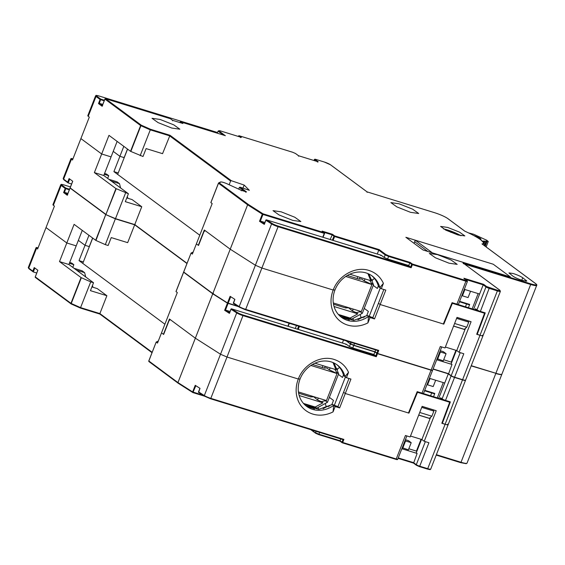 <?xml version="1.0" encoding="UTF-8"?>
<svg xmlns="http://www.w3.org/2000/svg" width="565" height="565" viewBox="0 0 565 565"><rect width="100%" height="100%" fill="white"/><g stroke="black" fill="none" stroke-linecap="round" stroke-linejoin="round"><path stroke-width="0.85" d="M371.36 279.498L372.547 280.007A8.306 7.281 126.5 0 0 372.222 280.734L372.053 281.165M372.547 280.007L374.411 278.404M344.007 316.81L348.767 319.536M348.231 318.738L347.849 319.246M361.233 317.961L360.103 314.521M349.212 320.122L347.779 317.975M352.956 318.42L353.542 320.355M345.745 276.476L371.932 284.548L364.241 280.876L361.664 278.976L359.114 279.11L347.334 275.48M371.078 283.913L371.375 283.15L373.522 284.732L362.32 313.307L360.18 311.725L360.35 311.287M371.932 284.548L361.339 311.59L333.294 302.946M364.241 280.876L365.018 278.891M360.082 277.373L359.411 279.096M348.252 307.558L352.44 310.983L353.189 309.076M369.708 280.339L371.375 283.15M360.18 311.725L356.204 312.65L352.44 310.983M373.522 284.732L368.881 274.011M349.82 274.202L370.81 280.678L367.879 273.573M362.32 313.307L351.607 319.154L339.162 315.319M356.204 312.65L357.807 313.843L350.109 318.046L351.607 319.154M334.042 306.513L357.807 313.843M348.153 307.812L345.603 307.946L333.491 304.217M345.603 307.946L346.02 306.873M357.137 278.503L357.85 276.68M338.329 314.415L350.109 318.046M493.238 264.222L510.379 276.921L493.238 264.222L405.868 237.286L423.008 249.977L510.379 276.921L432.409 252.873L415.261 240.181L493.238 264.222M414.032 243.324L414.668 241.714L427.839 251.467L414.668 241.714L415.261 240.181M456.916 304.154L465.913 281.193A2.768 0.396 -158.6 0 0 467.417 281.412L458.42 304.373A2.768 0.396 21.4 0 1 456.916 304.154L452.078 302.663L443.334 323.992L380.167 304.514L385.817 290.099L381.326 288.715L383.416 283.376C380.464 276.935 375.668 272.641 369.023 270.48C355.745 265.96 338.569 275.332 333.195 290.029L261.885 268.043L333.195 290.029L334.989 289.93L333.195 290.029A29.62 25.962 126.5 0 0 347.63 325.08A29.62 25.962 126.5 0 0 367.935 322.876L370.026 317.544L374.517 318.928L380.167 304.514L443.815 324.141L452.353 303.32L451.929 303.01M255.394 265.246L261.885 268.043L255.394 265.246L230.223 249.193L255.394 265.246L271.596 223.91A5.537 0.784 21.4 0 0 278.086 226.706L245.69 309.373L378.769 350.406L377.929 350.632L245.309 309.74L239.334 307.162A0.551 0.445 122.5 0 0 239.433 307.205L245.274 309.726L245.69 309.373A5.537 0.784 -158.6 0 1 239.2 306.576L255.394 265.246M213.076 294.231L212.821 293.581L230.223 249.193L205.166 230.633L203.923 231.692L198.527 245.464L196.38 243.882L198.308 245.309L204.311 229.997L230.223 249.193L247.618 204.798L218.5 183.23L210.9 202.616L218.457 183.166L210.851 202.567M238.684 189.106L239.32 187.481L240.026 187.142L249.342 190.313L244.165 185.073L231.325 180.701L230.612 181.033L229.157 184.748M171.732 128.036L179.868 129.201L173.808 124.879L160.163 119.462L152.027 118.297L158.087 122.619L171.732 128.036M437.487 254.624L429.351 253.459L435.41 257.781L449.055 263.198L457.184 264.363L451.131 260.041L437.487 254.624M522.611 280.494L526.827 281.102L522.759 277.761C520.549 276.292 517.356 274.88 513.182 273.517L508.966 272.909L513.034 276.25C515.245 277.719 518.437 279.131 522.611 280.494M398.996 203.76L390.86 202.595L396.92 206.917L410.564 212.334L418.7 213.499L412.641 209.177L398.996 203.76M447.685 227.434L440.601 226.417L445.87 230.181L457.749 234.892L464.833 235.909L459.564 232.151L447.685 227.434M281.151 211.819L273.015 210.646L279.075 214.968L292.719 220.385L300.848 221.558L294.796 217.235L281.151 211.819M123.813 146.349L119.907 156.314L113.233 151.371L119.907 156.314L113.904 171.626L199.777 235.224L117.654 174.401L127.563 149.125M126.772 197.941L132.111 199.593L141.751 206.734L125.31 201.663L128.41 193.753L103.769 175.503L111.072 156.879L101.679 153.984L108.974 135.36L130.529 151.321L143.009 156.505L146.109 148.595L162.55 153.666L170.001 135.282L231.325 180.701M124.222 157.642L119.907 156.314L124.13 157.621L127.485 149.068M244.165 185.073L242.957 188.145M422.034 393.148L431.039 370.188A2.768 0.396 -158.6 0 0 432.543 370.4L423.545 393.36A2.768 0.396 21.4 0 1 422.034 393.148L417.196 391.658L408.453 412.98L345.293 393.501L350.943 379.087L346.451 377.702L348.541 372.37C345.589 365.929 340.794 361.628 334.148 359.467C320.871 354.954 303.695 364.326 298.32 379.023L227.01 357.031L220.52 354.234L195.342 338.181L170.291 319.628L169.048 320.68L163.645 334.459L161.505 332.87L163.433 334.296L169.436 318.992L195.342 338.181L220.52 354.234L236.721 312.904L231.014 309.267L229.418 313.349L224.63 310.298L227.434 303.158A0.551 0.445 122.5 0 1 227.483 303.052A0.551 0.445 -57.5 0 1 227.511 302.953L212.821 293.581L183.703 272.019L191.062 253.071L192.382 254.088L212.179 203.57L210.9 202.616M371.502 275.515A25.743 22.565 -53.5 0 1 378.543 286.653L379.828 287.599A25.743 22.565 126.5 0 0 372.151 275.981A25.743 22.565 126.5 0 0 366.127 272.937A25.743 22.565 126.5 0 0 334.989 289.93A25.743 22.565 126.5 0 0 341.507 317.353A25.743 22.565 126.5 0 0 347.531 320.397A25.743 22.565 126.5 0 0 368.528 316.428L370.026 317.544M292.691 152.275L239.221 135.784L241.368 137.373L219.955 130.769L219.347 131.059M240.485 137.578L241.255 137.33L219.884 130.741M223.373 135.056L218.069 131.129L218.825 130.833L218.069 131.129L217.264 133.178M219.955 130.769L218.825 130.833L225.145 135.614M225.379 135.685L180.758 121.927L182.665 123.438M182.898 123.509L172.565 120.324L172.622 120.818M172.565 120.324L170.425 118.735L105.606 98.748L141.292 125.19L150.474 129.258L150.29 129.865L169.549 135.805L230.612 181.033M240.026 187.142L246.495 191.938L241.46 190.377L241.262 190.801L241.46 190.384L227.434 183.971M322.763 237.222L324.282 233.352L262.958 214.446L262.944 213.775L248.275 204.424L219.171 182.862L220.88 182.008A4.986 0.706 -158.6 0 1 227.384 183.943L241.46 190.384L246.495 191.938L245.613 192.142M248.275 204.424L247.618 204.798L262.308 214.163L259.505 221.311L260.423 221.099L264.914 222.483M260.352 221.085L262.958 214.446L262.308 214.163A0.551 0.445 122.5 0 1 262.944 213.775L324.261 232.681L322.311 231.205M330.158 239.504L332.453 234.284L322.121 231.099L322.608 231.911M332.453 234.284L334.6 235.873L379.221 249.631L378.769 250.154L385.196 254.914L384.193 257.463L387.611 258.982L408.749 265.501L409.752 262.951L411.68 264.378L410.677 266.927L278.072 226.042L278.086 226.706L411.165 267.746L408.749 265.501M379.221 249.631L385.775 254.483L385.196 254.914L388.614 256.432L387.611 258.982M385.775 254.483L388.791 255.825L388.614 256.432L409.752 262.951L410.204 262.428L412.351 264.01L465.899 280.523L465.913 281.193L412.365 264.681L411.165 267.746M466.916 280.473L463.922 278.248L467.05 280.537A0.551 0.487 -53.5 0 0 466.916 280.473L465.899 280.523M465.525 279.407L483.188 284.852L483.647 284.329L463.922 278.248L464.402 279.061M499.665 290.106L463.025 262.965L499.799 290.17A0.551 0.487 126.5 0 0 499.665 290.106A4.986 0.706 -158.6 0 1 497.37 290.226L497.384 290.897A5.537 0.784 21.4 0 0 500.392 291.328L499.799 290.17A0.551 0.487 126.5 0 1 499.919 290.318M367.095 192.368L367.038 191.867L367.095 192.368L367.038 191.867L434.676 212.73A10.516 1.49 -158.6 0 1 447.671 218.493L464.776 231.163A32.989 4.682 -158.6 0 1 480.695 239.786A32.989 4.682 -158.6 0 1 481.994 243.911L535.521 283.559A10.516 1.49 -158.6 0 1 530.669 283.821L463.025 262.965L463.512 263.777M367.038 191.867L330.398 164.733A4.986 0.706 -158.6 0 0 324.239 162L316.259 159.535L315.235 159.591L318.236 161.816L298.546 155.735M298.56 156.23L298.511 155.735L298.56 156.23L298.511 155.735L318.236 161.816L317.353 162.021M72.97 158.8A5.537 0.784 21.4 0 0 70.964 158.652A5.537 0.784 21.4 0 0 71.423 159.224L72.497 160.022L80.894 138.587L101.679 153.984L80.894 138.587L89.291 117.16L87.766 115.79L95.563 95.895A5.537 0.784 -158.6 0 0 96.022 96.467L88.218 116.362M140.191 155.636L150.29 129.865L140.918 125.705L130.819 151.477M476.761 334.113L479.982 335.292A5.537 0.784 21.4 0 0 482.997 335.723L500.392 291.328M367.935 322.876L368.528 316.428L367.243 315.482L372.808 317.657L378.458 303.243L380.167 304.514L378.458 303.243L383.847 289.492M453.596 326.04L464.981 329.55M466.556 303.963L465.694 306.159A22.148 10.191 107.1 0 1 465.843 306.922M468.399 307.713L469.685 304.443L459.606 301.336M469.183 304.599L469.685 304.443L469.183 304.599M383.416 283.376L379.828 287.599L381.326 288.715M278.072 226.042A4.986 0.706 21.4 0 1 272.231 223.521A0.551 0.445 -57.5 0 0 271.596 223.91L265.889 220.272L264.293 224.354L264.646 223.789L264.293 224.354L259.505 221.311M377.25 254.024L378.769 250.154L334.614 236.537L333.096 240.407M266.454 219.863L266.489 219.87A0.551 0.551 0 0 0 265.811 220.195L265.889 220.272A0.551 0.445 -57.5 0 1 266.525 219.884L381.191 255.246L380.782 255.599L381.191 255.246L384.193 257.463M464.317 289.329L479.593 294.04L483.188 284.852L485.978 286.921A0.551 0.487 126.5 0 1 486.649 286.554L483.647 284.329M473.604 309.316L479.593 294.04M475.087 309.775L475.476 308.773L476.98 309.881L485.978 286.921A2.768 0.396 -158.6 0 0 489.396 288.44L497.384 290.897L479.982 335.292L476.698 334.275L484.558 313.25L452.353 303.32M477.178 334.423L485.236 312.89L480.398 311.4A2.768 0.396 -158.6 0 1 476.98 309.881M128.41 193.753L115.931 188.569L94.376 172.608L101.679 153.984L111.072 156.879L117.139 141.405M472.156 308.871L478.145 293.595M464.261 329.331L466.747 327.22L454.606 323.477M182.785 123.467L172.608 120.331L170.552 118.805A0.551 0.487 -53.5 0 0 170.425 118.735L105.606 98.748A0.551 0.487 126.5 0 0 104.935 99.115L102.131 106.262L98.494 103.564L99.376 103.353L102.788 104.405M102.131 106.262L102.59 105.733L102.131 106.262M456.605 318.378L468.745 322.121L466.747 327.22M461.916 295.446L462.438 295.834L464.91 289.513M462.438 295.834L468.074 297.571L470.546 291.25M448.455 374.136L451.993 364.453L436.717 359.743M375.012 352.235L374.955 351.734L353.817 345.215L354.523 343.421M353.598 345.632L353.817 345.215L350.399 343.704L350.943 342.312M350.582 344.29L346.804 341.034M230.718 296.703L225.477 310.072L230.04 311.47M134.809 225.089L134.753 224.595L115.493 218.655L115.274 219.065M443.398 323.83L443.815 324.141M453.568 326.125L464.946 329.635L465.461 328.307M482.538 335.151C483.562 336.034 482.708 336.076 479.982 335.292L462.509 379.892A5.537 0.784 21.4 0 0 465.518 380.323L465.553 380.217M467.982 321.881L468.343 320.962L471.09 321.718L457 317.375L445.015 347.955L440.312 346.507L431.039 370.188L377.491 353.676L376.29 356.734L375.803 355.922L243.197 315.03L227.01 357.031L298.32 379.023L300.114 378.924L298.32 379.023A29.62 25.962 126.5 0 0 312.756 414.067A29.62 25.962 126.5 0 0 333.06 411.871L335.151 406.532L339.643 407.916L345.293 393.501L408.94 413.128L417.479 392.315L417.055 392.004M471.09 321.718L459.105 352.299L463.801 353.747L454.599 377.222A2.768 0.396 -158.6 0 1 451.181 375.704A0.551 0.487 126.5 0 0 451.103 375.909L448.313 373.846L444.719 383.028L429.435 378.317M456.379 350.441L451.138 363.825L451.993 364.453M375.661 349.933L374.955 351.734L377.568 353.471L431.116 369.976A2.768 0.396 -158.6 0 0 432.62 370.195L441.731 346.945M237.858 306.216L227.511 302.953L230.11 296.314L234.892 299.365L233.451 303.391L239.256 307.092M191.062 253.071L192.778 252.216A5.537 0.784 -158.6 0 1 193.131 252.167M183.667 271.949L191.055 253.092L183.667 271.949M120.585 187.954L119.512 183.674L116.969 181.796L108.904 179.303M127.824 198.273L127.337 196.5M141.751 206.734L134.753 224.595L187.043 263.318M107.661 178.385L108.72 175.68L106.58 174.098L104.567 173.476M125.592 192.884L115.493 218.655L106.036 214.7L115.415 218.86L134.675 224.799L127.676 242.653L111.234 237.59L108.134 245.493L105.316 244.624L115.592 218.252M71.423 159.224L63.626 179.126L67.694 182.142L69.092 178.568L72.737 181.266L70.138 187.898L105.832 214.34A0.551 0.487 126.5 0 0 105.754 214.545L95.944 240.464L105.316 244.624M341.119 317.036L346.649 318.738M372.808 317.657L374.517 318.928M456.965 317.452L468.343 320.962M445.368 347.044L456.746 350.554L459.105 352.299M464.946 329.635L456.746 350.554M452.071 302.678L483.273 312.304L484.558 313.25M455.92 350.3L451.294 362.109L443.702 359.764M451.696 362.405L451.294 362.109M440.262 350.703L443.292 351.635L446.075 353.697L443.278 360.844L437.119 358.719M233.493 302.939L233.451 303.391L233.493 302.939L239.2 306.576A0.551 0.445 122.5 0 0 239.334 307.162L233.359 303.356M113.904 171.626L118.219 172.954M119.512 183.674L111.446 181.188M108.72 175.68L104.243 174.303M94.376 172.608L103.769 175.503M67.694 182.142L68.181 182.954L69.714 179.027M63.894 179.783A0.551 0.487 126.5 0 1 63.767 179.712L63.167 178.554A5.537 0.784 21.4 0 0 63.626 179.126A0.551 0.487 126.5 0 0 63.767 179.712L68.04 182.883L71.593 184.006M341.896 317.516L348.859 319.663M364.693 317.099A2.768 2.429 126.5 0 0 362.518 317.255L357.97 319.741M367.243 315.482L353.754 320.348L340.872 316.866M446.075 353.697L440.439 351.96L437.642 359.1M440.439 351.96L439.923 351.571M443.532 228.938A11.349 1.61 -158.6 0 1 456.4 233.352A11.349 1.61 -158.6 0 1 460.969 235.774M483.619 241.22L482.524 241.262M483.725 240.951L485.971 241.424L484.622 244.864M485.907 241.029L488.266 241.502L486.133 246.947M468.484 232.879L473.675 234.249L486.769 240.259L488.266 241.502M479.925 239.214L480.483 239.235A5.481 0.777 21.4 0 0 480.956 239.108A5.481 0.777 21.4 0 0 473.76 235.548M459.324 235.358L451.145 231.452L445.269 229.877M485.215 246.185L487.065 241.467M484.798 245.267L486.373 241.241M484.028 243.55L484.876 241.389M483.619 242.632L484.191 241.17M483.781 241.354L483.414 242.293M451.145 231.452L450.912 232.434M366.586 315.934L368.359 311.421L364.256 308.384M380.316 287.966L369.284 316.11M373.253 285.424L377.356 288.461L378.345 285.932M360.809 317.043L361.699 317.7M336.486 368.486L337.665 368.994A8.306 7.281 126.5 0 0 337.347 369.729L337.178 370.16M337.665 368.994L339.537 367.398M309.133 405.804L313.893 408.523M313.356 407.732L312.975 408.234M326.358 406.948L325.228 403.509M314.338 409.117L312.904 406.97M318.081 407.414L318.667 409.35M310.87 365.463L337.058 373.543L329.36 369.87L326.789 367.963L324.239 368.105L312.459 364.467M336.203 372.907L336.5 372.137L338.647 373.726L327.446 402.301L325.306 400.712L325.475 400.281M337.058 373.543L326.464 400.585L298.419 391.933M329.36 369.87L330.144 367.879M325.207 366.36L324.529 368.09M313.377 396.545L317.565 399.978L318.314 398.071M334.833 369.326L336.5 372.137M325.306 400.712L321.33 401.644L317.565 399.978M338.647 373.726L334.007 363.005M314.945 363.196L335.935 369.665L333.004 362.561M327.446 402.301L316.732 408.149L304.288 404.314M321.33 401.644L322.933 402.831L315.235 407.033L316.732 408.149M299.168 395.507L322.933 402.831M313.278 396.8L310.722 396.941L298.617 393.205M310.722 396.941L311.146 395.86M322.262 367.497L322.975 365.675M303.454 403.403L315.235 407.033M220.52 354.234L227.01 357.031L210.816 398.36L343.894 439.401L343.054 439.627L210.434 398.735L204.459 396.157A0.551 0.445 122.5 0 0 204.558 396.199L210.399 398.713L210.816 398.36A5.537 0.784 -158.6 0 1 204.325 395.564L220.52 354.234M88.938 235.337L85.033 245.309L78.351 240.358L85.033 245.309L79.029 260.613L164.895 324.211L82.78 263.389L92.688 238.112M89.348 246.637L85.033 245.309L89.256 246.608L92.611 238.056M192.693 392.456L178.201 383.218L177.947 382.576L178.201 383.218L177.947 382.576L212.744 293.793L183.625 272.224L176.019 291.611L183.583 272.161L175.976 291.554M148.757 361.049A0.551 0.544 63.4 0 1 148.786 360.964L156.18 342.079L157.508 343.075L177.304 292.557L176.019 291.611M336.62 364.51A25.743 22.565 -53.5 0 1 343.668 375.64L344.954 376.594A25.743 22.565 126.5 0 0 337.277 364.969A25.743 22.565 126.5 0 0 331.252 361.932A25.743 22.565 126.5 0 0 300.114 378.924A25.743 22.565 126.5 0 0 306.633 406.348A25.743 22.565 126.5 0 0 312.657 409.385A25.743 22.565 126.5 0 0 333.654 405.423L335.151 406.532M135.127 224.27L134.675 224.799L186.966 263.523M213.393 293.412L212.744 293.793L227.434 303.158L238.557 306.668M350.9 343.478L349.318 346.458L352.737 347.976L373.875 354.495L374.877 351.939L376.806 353.372L375.803 355.922L373.875 354.495M353.916 344.812L352.737 347.976M375.33 351.416L374.877 351.939L353.739 345.427L350.321 343.908L346.19 340.85M448.772 373.324L448.313 373.846L433.037 369.136M95.944 240.464L74.1 224.347L66.804 242.971L46.019 227.582L54.417 206.147L52.891 204.784L60.688 184.882A5.537 0.784 -158.6 0 0 61.147 185.454L53.343 205.356M441.879 423.107L445.107 424.28A5.537 0.784 21.4 0 0 448.123 424.718L465.518 380.323M333.06 411.871L333.654 405.423L332.368 404.469L337.934 406.652L343.584 392.237L345.293 393.501L343.584 392.237L348.972 378.479M418.722 415.035L430.099 418.545M431.681 392.95L430.82 395.154A22.148 10.191 107.1 0 1 430.968 395.917M433.525 396.708L434.81 393.431L424.732 390.323M434.308 393.586L434.81 393.431L434.308 393.586M348.541 372.37L344.954 376.594L346.451 377.702M229.418 313.349L229.771 312.784L229.418 313.349M224.63 310.298L225.477 310.072M295.283 328.491L296.456 325.511M342.376 343.012L343.541 340.031M231.579 308.85L231.615 308.857A0.551 0.551 0 0 0 230.937 309.182L231.014 309.267A0.551 0.445 -57.5 0 1 231.65 308.878L346.317 344.233L345.907 344.586L346.317 344.233L349.318 346.458M438.73 398.311L444.719 383.028M440.206 398.763L440.601 397.76L442.105 398.869L451.103 375.909A2.768 0.396 -158.6 0 0 454.521 377.427L462.509 379.892L445.107 424.28L441.823 423.27L449.684 402.245L417.479 392.315M442.303 423.418L450.361 401.877L445.524 400.387A2.768 0.396 -158.6 0 1 442.105 398.869M91.897 286.935L97.237 288.581L106.877 295.721L90.435 290.657L93.536 282.747L68.895 264.498L82.264 230.393M437.282 397.866L443.271 382.583M429.386 418.319L431.872 416.214L419.731 412.471M70.166 187.834L70.138 187.898A0.551 0.487 126.5 0 0 70.06 188.11L67.256 195.25L63.612 192.552L64.502 192.347L67.913 193.399M67.256 195.25L67.715 194.727L67.256 195.25M38.095 247.795A5.537 0.784 21.4 0 0 36.089 247.647A5.537 0.784 21.4 0 0 36.548 248.219L37.622 249.01L46.019 227.582L66.804 242.971L76.197 245.867L66.804 242.971L59.502 261.595L68.895 264.498M421.73 407.365L433.871 411.108L431.872 416.214M427.041 384.433L427.564 384.822L430.036 378.508M427.564 384.822L433.2 386.559L435.672 380.245M413.58 463.131L417.118 453.448L401.842 448.737M340.137 441.223L340.081 440.728L340.137 441.223L340.081 440.728L318.943 434.21L319.649 432.409M406.857 435.933L397.746 459.19A2.768 0.396 -158.6 0 1 396.242 458.971L395.86 459.338L342.277 442.812A0.551 0.487 -53.5 0 1 342.15 442.748L340.066 441.201L318.738 434.626L318.943 434.21L315.524 432.691L316.068 431.307M311.929 430.029L315.708 433.284L315.524 432.691L315.708 433.284L318.724 434.619L318.943 434.21M195.843 385.697L192.87 392.569A0.551 0.445 -57.5 0 1 192.637 391.941L177.947 382.576L148.786 360.95A0.551 0.551 0 0 0 148.969 361.6A0.551 0.487 -53.5 0 1 148.828 361.007L156.187 342.065L157.903 341.204A5.537 0.784 -158.6 0 1 158.257 341.154M99.934 314.076L99.878 313.582L99.934 314.076L99.878 313.582L80.618 307.643L80.4 308.059L90.718 281.879L93.536 282.747M408.523 412.817L408.94 413.128M418.693 415.12L430.071 418.623L430.587 417.302M447.664 424.145C448.688 425.021 447.833 425.071 445.107 424.28L427.712 468.675L427.338 469.042L419.392 466.591M433.108 410.875L433.468 409.95L436.215 410.706L422.126 406.362L410.134 436.95L405.437 435.495L396.242 458.971L342.694 442.459L342.312 442.826A0.551 0.551 0 0 1 342.15 442.748A0.551 0.487 -53.5 0 1 342.009 442.155L340.081 440.728L340.787 438.927M436.215 410.706L424.23 441.293L428.927 442.741L419.724 466.21A2.768 0.396 -158.6 0 1 416.306 464.691A0.551 0.487 126.5 0 0 416.575 465.348L419.35 466.584L419.724 466.21L427.712 468.675A5.537 0.784 -158.6 0 0 430.721 469.105C429.619 469.522 431.611 470.059 427.338 469.042L419.35 466.584L416.447 465.285L413.509 463.109L398.071 458.356L413.502 463.102M421.504 439.436L416.264 452.812L417.118 453.448M202.983 395.21L192.637 391.941L195.236 385.309L200.017 388.36L198.576 392.385L204.382 396.086M85.711 276.949L84.637 272.669L82.094 270.783L74.029 268.297M92.95 287.26L92.462 285.487M106.877 295.721L99.878 313.582L152.169 352.313M72.786 267.372L73.846 264.674L71.706 263.085L69.693 262.464M90.718 281.879L81.056 277.563L59.502 261.595M36.548 248.219L28.751 268.114L32.819 271.129L34.218 267.563L37.862 270.261L35.263 276.892L70.957 303.327A0.551 0.487 126.5 0 0 71.141 303.949M306.244 406.023L311.774 407.725M337.934 406.652L339.643 407.916M422.09 406.44L433.468 409.95M410.494 436.039L421.871 439.549L424.23 441.293M430.071 418.623L421.871 439.549M417.196 391.672L448.398 401.291L449.684 402.245M421.045 439.295L416.419 451.103L408.82 448.758M416.822 451.393L416.419 451.103M405.388 439.69L408.417 440.622L411.2 442.692L408.403 449.832L402.245 447.706M198.619 391.926L198.576 392.385L198.619 391.926L204.325 395.564A0.551 0.445 122.5 0 0 204.459 396.157L198.485 392.343M79.029 260.613L83.345 261.941M84.637 272.669L76.572 270.183M73.846 264.674L69.368 263.29M32.819 271.129L33.307 271.949L34.839 268.022M29.02 268.771A0.551 0.487 126.5 0 1 28.893 268.707L28.292 267.549A5.537 0.784 21.4 0 0 28.751 268.114A0.551 0.487 126.5 0 0 28.893 268.707L33.307 271.949L36.718 273.001M307.021 406.51L313.985 408.657M329.819 406.094A2.768 2.429 126.5 0 0 327.644 406.249L323.095 408.728M332.368 404.469L318.879 409.335L305.997 405.854M411.2 442.692L405.564 440.947L402.767 448.094M405.564 440.947L405.041 440.566M331.712 404.921L333.484 400.416L329.381 397.372M345.441 376.954L334.409 405.098M338.379 374.411L342.482 377.455L343.471 374.927M325.934 406.03L326.824 406.694M348.683 319.515L348.026 319.02M150.474 129.258L170.001 135.282M388.791 255.825L410.204 262.428M497.37 290.226L486.649 286.554M298.511 155.735L295.509 153.511A0.551 0.487 -53.5 0 1 295.735 153.68M292.769 152.296L295.509 153.511M244.483 191.309L239.32 187.481M471.252 365.682L495.886 373.281L530.683 284.492L464.635 264.13M225.266 135.642L180.722 121.906A0.551 0.551 0 0 0 180.044 122.231L180.087 122.287A0.551 0.487 126.5 0 1 180.758 121.927L180.694 121.899M179.967 122.598L180.892 122.88M104.963 99.045L104.885 99.059A0.551 0.551 0 0 1 105.563 98.734L105.493 98.734M102.18 105.966L104.885 99.059L140.629 125.55L141.292 125.19A0.551 0.487 126.5 0 0 140.629 125.55L130.529 151.321M227.384 183.943L227.413 183.95C223.924 182.417 221.6 181.775 220.435 182.022L218.719 182.883A0.551 0.544 -116.6 0 0 218.457 183.166A0.551 0.551 0 0 1 218.719 182.883A0.551 0.544 -116.6 0 1 219.171 182.862A0.551 0.487 126.5 0 0 218.5 183.23L218.457 183.187M220.88 182.008A0.551 0.544 -116.6 0 0 220.435 182.022M324.261 232.681A0.551 0.523 -93.1 0 1 324.55 233.409L324.261 232.681A0.551 0.487 -53.5 0 1 324.571 233.055M323.731 232.257L332.001 234.807L334.614 236.537L334.6 235.873A0.551 0.487 126.5 0 0 333.929 236.234L332.382 240.189M412.351 264.01A0.551 0.487 126.5 0 0 411.68 264.378L412.365 264.681L412.351 264.01M489.382 287.769L480.398 311.4M530.669 283.821L530.683 284.492A11.074 1.575 -158.6 0 0 536.708 285.36C537.075 285.071 536.722 284.492 535.648 283.623A0.551 0.487 -53.5 0 1 535.761 283.743M535.521 283.559A0.551 0.487 -53.5 0 1 535.648 283.623L482.143 243.995M464.826 231.177C472.079 234.475 477.411 237.364 480.822 239.85L483.661 242.738A33.384 4.739 -158.6 0 1 482.418 244.2M315.235 159.591A0.551 0.487 126.5 0 0 314.564 159.959A2.768 0.396 -158.6 0 1 314.338 159.676L314.013 160.502M314.317 160.601L314.564 159.959L316.223 161.187M239.355 136.744L238.557 136.151A0.551 0.487 126.5 0 1 239.221 135.784L239.115 135.762M525.81 281.257L526.184 280.304M521.792 280.233L522.759 277.761M536.708 285.36L501.911 374.143A11.074 1.575 -158.6 0 1 495.886 373.281L471.175 365.887M264.448 223.662L260.423 221.099M272.231 223.521L266.489 219.87L381.156 255.225M264.328 223.98L265.832 220.18M98.494 103.564L100.09 99.482L96.022 96.467A0.551 0.487 -53.5 0 1 96.686 96.099C95.767 95.308 96.537 95.266 98.988 95.972L217.525 132.521L98.988 95.972M324.508 233.409L322.989 237.286M238.43 136.462L238.557 136.08M98.91 95.951L98.953 95.958C94.39 94.892 96.749 95.542 95.563 95.895M96.686 96.099L100.761 99.115L104.419 100.245M104.193 100.838L100.09 99.482A0.551 0.487 -53.5 0 1 100.761 99.115L99.376 103.353L102.343 105.549M482.997 335.723L465.602 380.118A5.537 0.784 -158.6 0 1 462.587 379.687L454.599 377.222L445.524 400.387M460.221 352.645L451.181 375.704L448.398 373.642L433.115 368.931M245.351 309.747L377.886 350.611L376.883 353.167A0.551 0.487 -53.5 0 0 376.855 353.273A0.551 0.487 126.5 0 0 376.806 353.372L377.491 353.676L378.769 350.406M116.221 188.724L105.952 214.41L115.931 188.569M245.69 309.373L245.274 309.726M363.295 317.834L362.518 317.255M313.808 408.502L313.151 408.015M436.378 454.677L461.012 462.269L495.809 373.486A11.074 1.575 -158.6 0 0 501.833 374.348L501.861 374.242M376.29 356.734L243.211 315.701A5.537 0.784 21.4 0 1 236.721 312.904A0.551 0.445 -57.5 0 1 237.357 312.516A4.986 0.706 21.4 0 0 243.197 315.03M70.053 188.039L105.754 214.545L95.654 240.309M460.595 462.622L436.215 455.1L460.63 462.636L461.012 462.269A11.074 1.575 -158.6 0 0 467.036 463.138L466.21 463.695L460.595 462.622M229.574 312.657L225.548 310.086M237.357 312.516L231.615 308.857L346.281 344.219M229.454 312.968L230.958 309.175M63.612 192.552L65.215 188.47L61.147 185.454A0.551 0.487 -53.5 0 1 61.811 185.087C60.893 184.296 61.663 184.261 64.113 184.967L70.456 186.923L64.113 184.967M287.889 326.21L289.054 323.229M289.28 323.3L288.108 326.28M297.508 329.176L298.673 326.196M299.386 326.415L298.221 329.395M64.036 184.939L64.078 184.946C59.516 183.879 61.875 184.529 60.688 184.882M61.811 185.087L65.886 188.103L69.544 189.233M69.311 189.826L65.215 188.47A0.551 0.487 -53.5 0 1 65.886 188.103L64.502 192.347L67.468 194.544M397.746 459.19C397.696 459.698 397.068 459.748 395.86 459.338L342.355 442.833M204.438 396.136L192.947 392.597M99.864 314.055L80.421 308.059L71.204 303.977L80.407 308.066L99.878 314.069L152.02 352.687M425.346 441.639L416.306 464.691L413.524 462.629L398.24 457.918M149.096 361.664A0.551 0.487 -53.5 0 1 148.969 361.6L178.074 383.155M81.346 277.719L71.246 303.483L80.618 307.643M81.056 277.563L70.957 303.327L71.204 303.977A0.551 0.551 0 0 1 71.098 303.921L35.404 277.479A0.551 0.487 126.5 0 0 35.531 277.549M37.813 270.218L35.263 276.892A0.551 0.487 126.5 0 0 35.404 277.479A0.551 0.551 0 0 1 35.214 276.836L35.291 276.822M343.894 439.401L342.694 442.459L342.009 442.155L343.004 439.612M210.816 398.36L210.399 398.713M210.477 398.735L343.012 439.605M328.42 406.821L327.644 406.249M343.654 316.704L345.18 317.834M219.757 130.727L218.563 130.79M323.046 237.307L324.578 233.394A0.551 0.551 0 0 0 324.395 232.752L322.311 231.212M467.417 281.412L467.05 280.537M367.073 191.874L434.64 212.708C440.361 214.573 444.754 216.529 447.805 218.556L464.854 231.191M367.095 191.881L330.525 164.796L324.204 161.978L316.223 159.521C315.044 159.104 314.415 159.153 314.338 159.676M298.56 155.742L295.636 153.574L292.734 152.275L239.186 135.762A0.551 0.551 0 0 0 238.508 136.094L238.374 136.44M469.303 304.81L459.437 301.767M483.661 242.738L485.271 246.312M179.903 122.584L180.044 122.231M63.167 178.554L70.964 158.652M234.807 299.309L233.303 303.137M70.095 187.841L72.687 181.231M308.78 405.698L310.305 406.828M501.833 374.348L467.036 463.138M434.429 393.798L424.562 390.761M70.117 187.884A0.551 0.551 0 0 0 70.011 188.046L67.306 194.953M288.171 326.302L289.337 323.321M340.081 441.216L315.651 433.263M315.602 433.235L310.799 429.683M178.102 383.176L192.771 392.527A0.551 0.551 0 0 0 192.912 392.59L204.459 396.15M448.123 424.718L430.721 469.105M28.292 267.549L36.089 247.647M199.932 388.296L198.428 392.124M148.786 360.95L156.18 342.072"/></g></svg>
